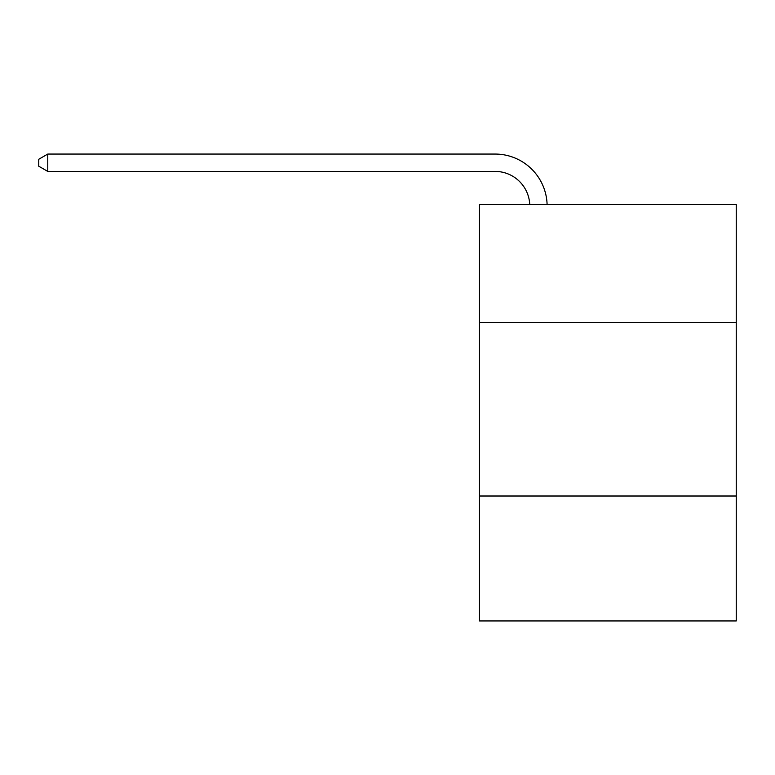 <?xml version="1.0" encoding="UTF-8"?>
<svg xmlns="http://www.w3.org/2000/svg" width="775" height="775" viewBox="0 0 775 775"><rect width="100%" height="100%" fill="white"/><g stroke="black" fill="none" stroke-linecap="round" stroke-linejoin="round"><path stroke-width="1.16" d="M736.25 322.507L736.25 204.523L479.463 204.523L479.463 322.507L736.25 322.507L736.25 620.94L479.463 620.94L479.463 322.507M736.25 496.01L479.463 496.01M529.742 204.523A34.701 34.701 0 0 0 495.07 171.411A34.701 34.701 0 0 1 529.742 204.523A34.701 34.701 0 0 0 495.07 171.411A34.701 34.701 0 0 1 529.742 204.523A34.701 34.701 0 0 0 495.07 171.411A34.701 34.701 0 0 1 529.742 204.523A34.701 34.701 0 0 0 495.07 171.411A34.701 34.701 0 0 1 529.742 204.523A34.701 34.701 0 0 0 495.07 171.411A34.701 34.701 0 0 1 529.742 204.523A34.701 34.701 0 0 0 495.07 171.411A34.701 34.701 0 0 1 529.742 204.523A34.701 34.701 0 0 0 495.07 171.411A34.701 34.701 0 0 1 529.742 204.523A34.701 34.701 0 0 0 495.07 171.411A34.701 34.701 0 0 1 529.742 204.523A34.701 34.701 0 0 0 495.07 171.411A34.701 34.701 0 0 1 529.742 204.523A34.701 34.701 0 0 0 495.07 171.411L47.769 171.411L38.75 166.208L38.75 159.272L47.769 154.06L495.07 154.06A52.051 52.051 0 0 1 547.102 204.523M47.769 154.06L495.07 154.06L47.769 154.06L495.07 154.06L47.769 154.06L495.07 154.06L47.769 154.06L495.07 154.06L47.769 154.06L495.07 154.06L47.769 154.06L495.07 154.06L47.769 154.06L495.07 154.06L47.769 154.06L495.07 154.06L47.769 154.06L495.07 154.06L47.769 154.06L47.769 171.411"/></g></svg>
